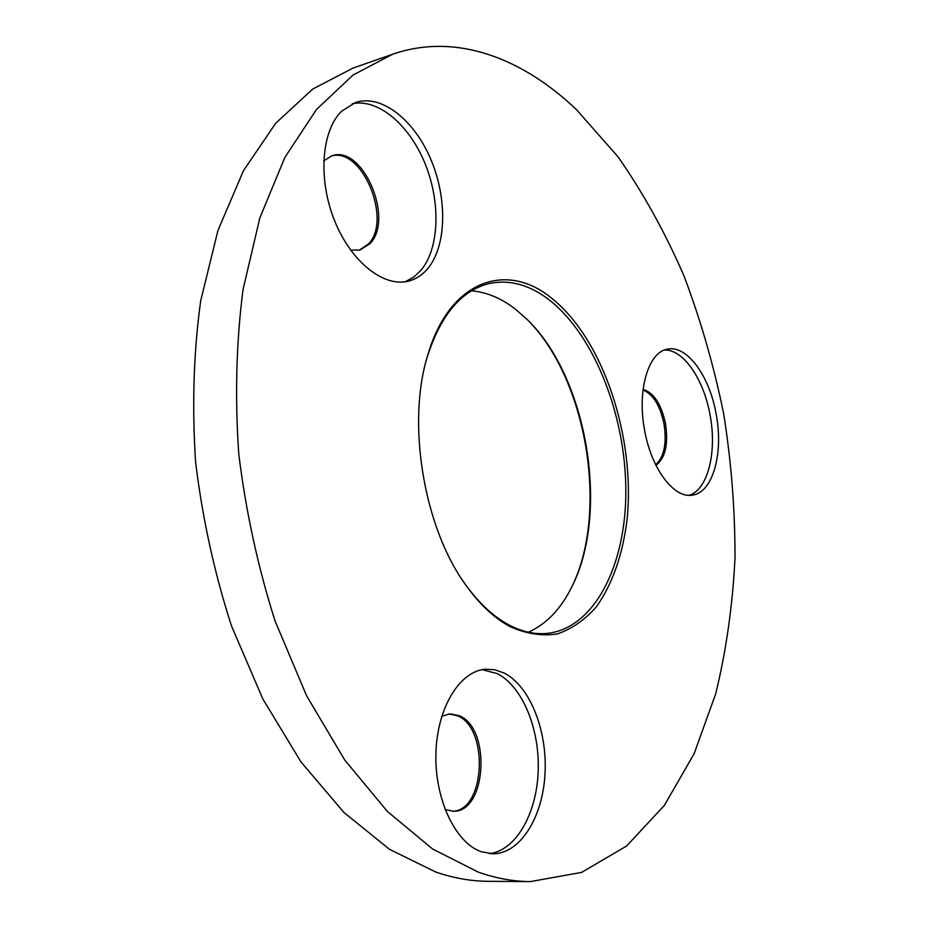 <?xml version="1.0" encoding="UTF-8"?>
<svg xmlns="http://www.w3.org/2000/svg" width="928" height="928" viewBox="0 0 928 928"><rect width="100%" height="100%" fill="white"/><g stroke="black" fill="none" stroke-linecap="round" stroke-linejoin="round"><path stroke-width="1.39" d="M716.138 413.969C709.584 376.026 686.906 344.706 667.487 349.172C648.347 351.886 636.84 390.456 644.635 430.36C651.363 468.86 674.018 498.661 692.253 495.146C712.808 492.919 723.782 453.142 716.138 413.969M689.086 495.32C707.89 489.81 717.205 451.936 710.059 415.002C703.83 379.32 683.286 349.114 664.448 350.053M655.98 465.311C665.353 458.142 668.531 444.222 665.504 423.516C661.258 404.086 653.776 392.695 643.081 389.354M655.702 464.742C664.181 456.912 666.954 443.259 664.007 423.783C660.086 405.49 653.092 394.226 643.011 389.98M341.469 111.348C321.25 131.103 317.898 179.765 334.706 220.957C351.329 262.288 384.006 287.634 408.552 281.126C416.138 279.166 422.658 274.839 428.11 268.169C446.635 245.375 447.47 198.174 430.696 159.048C414.108 119.84 381.408 93.856 355.552 102.44L341.469 111.348M405.084 281.799L413.795 277.101L421.312 269.897C439.454 247.66 440.788 202.176 425.094 163.664C409.526 125.106 378.241 98.136 352.211 103.762M350.633 250.154L360.11 249.98L370.075 243.565C394.504 219.031 362.616 144.211 331.83 155.858L323.721 160.857M359.275 250.189L368.428 244.006C392.532 219.843 361.804 146.067 331.006 156.136M481.075 851.684L493.012 853.83C520.457 853.667 542.903 816.942 545.026 773.523C547.392 730.116 529.749 685.896 504.066 672.997L494.949 669.784L485.634 669.204C460.079 670.874 437.32 707.066 435.94 752.631C434.316 798.15 454.998 842.52 481.075 851.684M489.427 853.656C516.072 850.524 536.836 813.346 538.205 770.924C539.748 728.503 522.232 686.117 497.095 673.554L482.142 669.68M445.08 809.518L453.398 811.258C486.875 812.36 491.237 727.784 459.07 715.639L449.86 713.864L441.763 716.277M452.539 811.258C485.495 810.817 489.091 727.703 457.365 715.743L449.013 713.945M552.241 298.7C603.618 339.984 635.576 437.958 627.038 519.773C622.653 554.921 612.48 583.874 596.518 606.634C585.034 619.788 571.996 628.882 557.38 633.917C542.114 636.318 526.338 633.882 510.04 626.609C494.311 618.152 479.602 604.348 465.914 585.22C423.864 527.962 406.429 423.307 427.657 355.517C449.198 280.117 506.966 260.71 552.241 298.7M462.77 580.638L464.974 583.828C478.5 602.724 493.023 616.354 508.567 624.73C521.733 631.701 534.574 634.59 547.091 633.406C594.697 628.418 626.11 564.827 625.832 490.68C625.681 416.428 595.115 336.69 550.385 300.823C530.224 284.884 509.716 279.154 488.847 283.62C461.135 290.696 440.603 315.207 427.228 357.129L426.172 360.864M572.634 585.185C608.455 510.493 586.728 380.016 528.635 320.96M471.528 290.812C486.516 292.088 501.027 298.108 515.075 308.885L527.266 319.58C587.412 377.534 609.905 512.616 571.787 586.925C560.86 609.023 546.395 624.115 528.392 632.212M576.566 109.736C522.313 57.942 455.741 32.329 392.59 54.242L352.965 75.098L316.46 109.516L284.826 157.47L259.805 218.08L243.032 289.606C236.269 341.898 234.842 396.65 238.751 453.873C245.816 511.34 257.938 567.054 275.094 621.018L306.553 695.675L344.671 759.939L387.405 811.49L432.657 849.027L478.43 872.192C496.213 878.387 513.532 881.53 530.375 881.6L581.554 872.413L626.562 846.046L664.262 805.527L694.063 753.849L715.732 693.75C726.264 650.412 732.702 605.079 735.011 557.74C735.08 509.878 731.31 461.889 723.678 413.784C713.957 366.108 700.686 320.021 683.843 275.546C665.086 232.452 643.15 192.873 618.036 156.82L576.566 109.736M392.59 54.242L352.976 68.104L312.759 89.042L275.674 123.273L243.472 170.706L217.941 230.48L200.68 300.858C193.627 352.222 191.934 405.965 195.599 462.074C202.455 518.416 214.414 573.005 231.466 625.866L262.844 699.004L301.02 761.969L343.952 812.499L389.54 849.329L435.777 872.065C453.769 878.166 471.308 881.252 488.406 881.322L530.375 881.6M464.974 583.828L465.914 585.22M427.228 357.129L427.657 355.517"/></g></svg>
